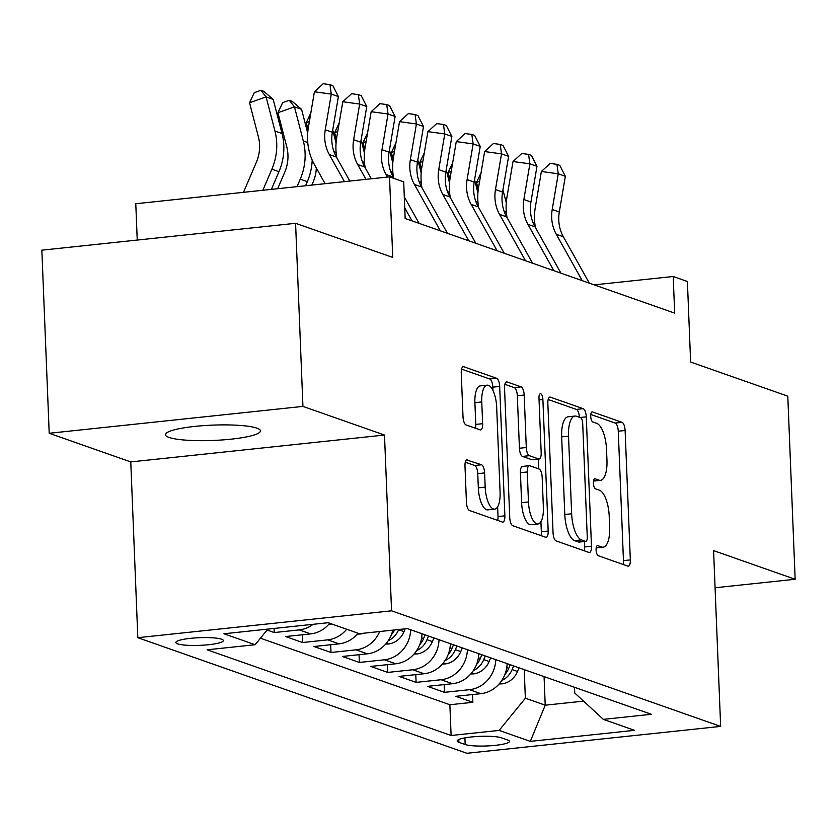 <?xml version="1.0" encoding="UTF-8"?>
<svg xmlns="http://www.w3.org/2000/svg" width="837" height="837" viewBox="0 0 837 837"><rect width="100%" height="100%" fill="white"/><g stroke="black" fill="none" stroke-linecap="round" stroke-linejoin="round"><path stroke-width="1.26" d="M596.09 550.003A5.106 1.894 84 0 0 598.235 555.716L627.823 566.105A7.292 2.71 84 0 0 628.305 566.168A7.292 2.71 84 0 0 630.324 559.901L625.124 430.49A7.292 2.71 84 0 0 622.048 422.329L592.46 411.94A5.106 1.894 84 0 0 592.125 411.898A5.106 1.894 84 0 0 590.713 416.282A5.106 1.894 84 0 0 592.868 422.005L596.697 423.344A23.331 8.663 84 0 1 606.532 449.479L606.961 460.266A23.331 8.663 84 0 1 600.516 480.333A23.331 8.663 84 0 1 598.978 480.135L595.149 478.795A5.106 1.894 84 0 0 594.814 478.754A5.106 1.894 84 0 0 593.402 483.137A5.106 1.894 84 0 0 595.557 488.86L599.386 490.2A23.331 8.663 84 0 1 609.221 516.335L609.65 527.122A23.331 8.663 84 0 1 603.195 547.189A23.331 8.663 84 0 1 601.667 547L597.838 545.651A5.106 1.894 84 0 0 597.503 545.609A5.106 1.894 84 0 0 596.09 550.003M169.064 437.437A47.531 7.659 177.7 0 0 222.36 439.938A47.531 7.659 177.7 0 0 260.443 430.877A47.531 7.659 177.7 0 0 256.833 428.136A47.531 7.659 177.7 0 0 203.537 425.635A47.531 7.659 177.7 0 0 165.454 434.696A47.531 7.659 177.7 0 0 169.064 437.437M177.664 643.852A23.771 3.829 177.7 0 0 204.312 645.097A23.771 3.829 177.7 0 0 223.353 640.567A23.771 3.829 177.7 0 0 221.554 639.196A23.771 3.829 177.7 0 0 194.906 637.951A23.771 3.829 177.7 0 0 175.864 642.481A23.771 3.829 177.7 0 0 177.664 643.852M467.485 459.827A7.292 2.71 84 0 0 467.004 459.764A7.292 2.71 84 0 0 464.985 466.031L466.439 502.336A7.292 2.71 84 0 0 469.515 510.507L502.378 522.047A7.292 2.71 84 0 0 502.859 522.11A7.292 2.71 84 0 0 504.868 515.833L499.679 386.432A7.292 2.71 84 0 0 496.603 378.272L463.74 366.732A7.292 2.71 84 0 0 463.259 366.669A7.292 2.71 84 0 0 461.25 372.936L463.007 416.795A7.292 2.71 84 0 0 466.083 424.955L480.145 429.894A7.292 2.71 84 0 0 480.626 429.956A7.292 2.71 84 0 0 482.635 423.689L481.767 401.938A19.502 7.24 84 0 1 487.165 385.166A19.502 7.24 84 0 1 496.665 407.169L500.087 492.365A19.502 7.24 84 0 1 494.688 509.137A19.502 7.24 84 0 1 485.188 487.124L484.613 472.926A7.292 2.71 84 0 0 481.547 464.765L466.544 459.921M715.08 587.752L795.15 579.267L787.795 396.173L690.63 362.044L687.397 281.483L673.21 276.503L674.674 313.122L405.16 218.467L403.696 181.838L389.508 176.858L135.782 203.736L137.237 240.073M302.931 406.395L49.205 433.273L130.771 461.919L384.497 435.041L302.931 406.395L295.576 223.301L392.741 257.419L389.508 176.858M384.497 435.041L391.559 610.822L720.647 726.401L466.92 753.279L137.823 637.689L391.559 610.822M795.15 579.267L713.584 550.62L720.647 726.401M553.048 532.761A7.292 2.71 84 0 0 556.124 540.922L588.976 552.462A7.292 2.71 84 0 0 589.457 552.525A7.292 2.71 84 0 0 591.477 546.258L586.277 416.847A7.292 2.71 84 0 0 583.201 408.686L550.348 397.146A7.292 2.71 84 0 0 549.867 397.083A7.292 2.71 84 0 0 547.848 403.35L553.048 532.761M545.682 537.26L512.819 525.72A7.292 2.71 84 0 1 509.743 517.548L504.544 388.148A7.292 2.71 84 0 1 506.563 381.871A7.292 2.71 84 0 1 507.044 381.934L521.106 386.872A7.292 2.71 84 0 1 524.182 395.043L526.285 447.523A7.292 2.71 84 0 0 529.361 455.684L538.693 458.969A7.292 2.71 84 0 0 539.164 459.021A7.292 2.71 84 0 0 541.183 452.754L538.986 398.119A5.106 1.894 84 0 1 540.399 393.725A5.106 1.894 84 0 1 542.889 399.49L548.172 531.045A7.292 2.71 84 0 1 546.153 537.312A7.292 2.71 84 0 1 545.682 537.26M49.205 433.273L41.85 250.169L295.576 223.301M267.097 630.041L274.254 632.552L274.086 628.451M313.132 624.308A29.703 27.161 109.4 0 1 299.29 629.905L310.632 633.891L285.605 636.538L302.628 642.523L302.314 634.77M346.706 629.236A29.703 27.161 109.4 0 1 327.654 639.866L339.006 643.852L313.969 646.509L330.992 652.483L330.688 644.731M379.705 631.527A29.703 27.161 109.4 0 1 356.028 649.836L367.37 653.812L342.343 656.47L359.366 662.444L359.052 654.701M410.664 629.748A29.703 27.161 109.4 0 1 384.392 659.797L395.744 663.783L370.718 666.43L387.74 672.414L387.426 664.662M439.027 639.719A29.703 27.161 109.4 0 1 412.767 669.757L424.108 673.743L399.082 676.401L416.104 682.375L415.79 674.622M467.402 649.679A29.703 27.161 109.4 0 1 441.13 679.728L452.482 683.714L427.456 686.361L444.478 692.335L469.505 689.688A29.703 27.161 -70.6 0 0 495.766 659.65M444.165 684.593L444.478 692.335M507.693 740.013L501.447 737.815A23.028 3.714 177.7 0 0 475.636 736.602A23.028 3.714 177.7 0 0 457.18 740.996A23.028 3.714 177.7 0 0 458.927 742.314L465.173 744.511A23.028 3.714 177.7 0 0 490.984 745.725A23.028 3.714 177.7 0 0 509.44 741.331A23.028 3.714 177.7 0 0 507.693 740.013M267.861 629.11L255.128 644.72L207.126 649.805L451.112 735.493L499.114 730.408L525.364 698.215L524.213 669.631M255.128 644.72L223.918 633.766L328.156 622.718L359.366 633.682L407.368 628.597L651.343 714.285L603.341 719.37L634.551 730.335L530.313 741.373L499.114 730.408M260.443 638.202L449.877 704.733L472.842 702.306L455.82 696.321L480.856 693.674A29.703 27.161 -70.6 0 0 507.117 663.626M441.13 679.728L416.104 682.375M412.767 669.757L387.74 672.414M384.392 659.797L359.366 662.444M356.028 649.836L330.992 652.483M327.654 639.866L302.628 642.523M299.29 629.905L274.254 632.552M525.364 698.215L545.222 705.183L583.567 701.124M544.071 676.61L545.222 705.183L530.313 741.373M574.506 687.303L574.737 692.984L603.341 719.37M130.771 461.919L137.823 637.689M673.21 276.503L594.228 284.862M472.539 694.553L472.842 702.306M449.877 704.733L451.112 735.493M452.482 683.714A29.703 27.161 -70.6 0 0 478.754 653.666M424.108 673.743A29.703 27.161 -70.6 0 0 450.379 643.705M395.744 663.783A29.703 27.161 -70.6 0 0 422.005 633.735M367.37 653.812A29.703 27.161 -70.6 0 0 392.815 630.135M339.006 643.852A29.703 27.161 -70.6 0 0 358.048 633.222M310.632 633.891A29.703 27.161 -70.6 0 0 329.684 623.262M596.185 547.932A23.331 8.663 84 0 0 596.342 547.921L603.195 547.189M593.496 481.076A23.331 8.663 84 0 0 593.653 481.055L600.516 480.333M623.157 564.462A7.292 2.71 84 0 0 623.46 560.623L618.271 431.222A7.292 2.71 84 0 0 615.195 423.051L590.776 414.482M579.403 417.276A7.292 2.71 84 0 0 576.348 409.408L548.162 399.511M584.31 550.819A7.292 2.71 84 0 0 584.613 546.979L584.404 541.518M585.513 541.319A5.106 1.894 84 0 0 585.848 541.361A5.106 1.894 84 0 0 587.26 536.977L582.698 423.386A5.106 1.894 84 0 0 580.543 417.673L576.505 416.251A23.331 8.663 84 0 0 574.977 416.062A23.331 8.663 84 0 0 568.522 436.129L571.64 513.772A23.331 8.663 84 0 0 581.474 539.907L585.513 541.319L578.649 542.052A5.106 1.894 84 0 0 578.995 542.094A5.106 1.894 84 0 0 579.309 541.978M574.977 416.062L568.114 416.784A23.331 8.663 84 0 0 561.658 436.862L568.522 436.129M578.649 542.052L574.621 540.629A23.331 8.663 84 0 1 564.787 514.493L561.658 436.862M504.857 384.309L514.253 387.604L521.106 386.872M539.164 459.021L532.311 459.754A7.292 2.71 84 0 1 531.83 459.691L522.508 456.416A7.292 2.71 84 0 1 519.432 448.245L517.318 395.765A7.292 2.71 84 0 0 514.253 387.604M538.4 459.105L538.787 468.919M540.911 521.713L541.319 531.767L548.172 531.045M528.471 501.98A19.502 7.24 84 0 0 537.982 523.983A19.502 7.24 84 0 0 543.37 507.212L542.167 477.195A7.292 2.71 84 0 0 539.091 469.034L529.769 465.749A7.292 2.71 84 0 0 529.287 465.696A7.292 2.71 84 0 0 527.268 471.963L528.471 501.98L521.618 502.702A19.502 7.24 84 0 0 531.118 524.715L537.982 523.983M522.905 466.481A7.292 2.71 84 0 0 522.424 466.418A7.292 2.71 84 0 0 520.415 472.685L527.268 471.963M521.618 502.702L520.415 472.685M541.005 535.617A7.292 2.71 84 0 0 541.319 531.767M494.688 509.137L487.835 509.859A19.502 7.24 84 0 1 478.325 487.856L477.76 473.658A7.292 2.71 84 0 0 474.684 465.487L465.299 462.191M487.165 385.166L480.302 385.888A19.502 7.24 84 0 0 474.903 402.67L481.767 401.938M475.468 428.251A7.292 2.71 84 0 0 475.782 424.411L474.903 402.67M492.951 390.502L492.815 387.165A7.292 2.71 84 0 0 489.739 378.994L461.553 369.096M497.701 520.405A7.292 2.71 84 0 0 498.015 516.565L497.628 506.866M499.145 683.934L502.043 683.85A19.68 17.995 -70.6 0 0 517.507 671.473L519.013 667.811M501.771 680.502A19.68 17.995 -70.6 0 0 512.118 669.579L513.615 665.917M510.214 664.714L508.708 668.386A19.68 17.995 109.4 0 1 504.889 674.496M478.283 189.319L476.504 182.456L481.045 172.788M502.932 189.863L506.291 202.774M479.591 181.357L476.504 182.456M582.228 280.646L556.281 234.287A37.131 33.951 109.4 0 1 552.211 209.491L558.258 173.793L541.382 171.491L535.335 207.189A55.702 50.931 -70.6 0 0 535.429 227.58M589.321 283.136L563.374 236.777A37.131 33.951 109.4 0 1 559.304 211.981L565.352 176.283L558.258 173.793L556.929 164.355L559.765 165.349L565.352 176.283M541.382 171.491L550.181 163.435L556.929 164.355M470.781 673.963L473.669 673.879A19.68 17.995 -70.6 0 0 489.132 661.512L490.639 657.84M473.397 670.542A19.68 17.995 -70.6 0 0 483.744 659.619L485.251 655.946M481.84 654.754L480.344 658.426A19.68 17.995 109.4 0 1 476.525 664.526M449.908 179.348L448.13 172.485L452.671 162.828M474.569 179.892L477.917 192.813M451.227 171.397L448.13 172.485M442.407 664.003L445.305 663.919A19.68 17.995 -70.6 0 0 460.768 651.552L462.265 647.88M445.033 660.571A19.68 17.995 -70.6 0 0 455.37 649.658L456.876 645.986M453.476 644.793L451.97 648.455A19.68 17.995 109.4 0 1 448.151 654.565M421.545 169.388L419.766 162.524L424.307 152.857M446.194 169.932L449.542 182.853M422.852 161.436L419.766 162.524M414.043 654.042L416.931 653.959A19.68 17.995 -70.6 0 0 432.394 641.581L433.901 637.92M416.659 650.611A19.68 17.995 -70.6 0 0 427.006 639.688L428.513 636.026M425.102 634.823L423.595 638.495A19.68 17.995 109.4 0 1 419.787 644.605M393.17 159.428L391.392 152.554L395.932 142.897M417.83 159.972L421.178 172.882M394.478 151.466L391.392 152.554M385.669 644.072L388.556 643.988A19.68 17.995 -70.6 0 0 404.02 631.621L405.171 628.828M388.295 640.65A19.68 17.995 -70.6 0 0 398.632 629.727L398.726 629.508M394.583 629.947A19.68 17.995 109.4 0 1 391.413 634.634M364.806 149.457L363.017 142.593L367.569 132.937M389.456 150.001L392.804 162.922M366.114 141.505L363.017 142.593M553.853 270.686L527.906 224.326A37.131 33.951 109.4 0 1 523.847 199.52L529.884 163.822L513.008 161.531L506.96 197.229A55.702 50.931 -70.6 0 0 507.055 217.61M560.947 273.176L535 226.817A37.131 33.951 109.4 0 1 530.93 202.01L536.977 166.322L529.884 163.822L528.565 154.395L531.401 155.389L536.977 166.322M513.008 161.531L521.807 153.474L528.565 154.395M525.49 260.725L499.543 214.366A37.131 33.951 109.4 0 1 495.473 189.56L501.52 153.862L484.644 151.56L478.597 187.258A55.702 50.931 -70.6 0 0 478.691 207.649M532.583 263.216L506.636 216.856A37.131 33.951 109.4 0 1 502.566 192.05L508.614 156.352L501.52 153.862L500.191 144.424L503.027 145.429L508.614 156.352M484.644 151.56L493.443 143.504L500.191 144.424M497.115 250.755L471.168 204.395A37.131 33.951 109.4 0 1 467.098 179.589L473.146 143.901L456.27 141.599L450.222 177.298A55.702 50.931 -70.6 0 0 450.316 197.689M504.209 253.245L478.262 206.885A37.131 33.951 109.4 0 1 474.192 182.089L480.239 146.391L473.146 143.901L471.817 134.464L474.663 135.458L480.239 146.391M456.27 141.599L465.069 133.543L471.817 134.464M468.751 240.794L442.804 194.435A37.131 33.951 109.4 0 1 438.734 169.629L444.782 133.93L427.895 131.639L421.858 167.327A55.702 50.931 -70.6 0 0 421.953 187.718M475.834 243.285L449.887 196.925A37.131 33.951 109.4 0 1 445.828 172.119L451.875 136.431L444.782 133.93L443.453 124.504L446.288 125.498L451.875 136.431M427.895 131.639L436.694 123.583L443.453 124.504M357.294 634.111L360.192 634.027A19.68 17.995 -70.6 0 0 363.666 633.222M336.432 139.497L334.654 132.633L339.194 122.966M361.082 140.041L364.44 152.962M337.74 131.545L334.654 132.633M440.377 230.834L414.43 184.475A37.131 33.951 109.4 0 1 410.36 159.668L416.407 123.97L399.531 121.668L393.484 157.366A55.702 50.931 -70.6 0 0 393.578 177.758M447.471 233.324L421.524 186.965A37.131 33.951 109.4 0 1 417.454 162.158L423.501 126.46L416.407 123.97L415.079 114.533L417.914 115.537L423.501 126.46M399.531 121.668L408.33 113.612L415.079 114.533M328.931 624.151L331.818 624.067A19.68 17.995 -70.6 0 0 331.944 624.046M311.866 185.082L313.08 182.236A37.131 33.951 -70.6 0 0 316.313 167.975M308.058 129.536L306.279 122.662L310.82 113.005M332.718 130.08L336.066 142.991M309.376 121.574L306.279 122.662M387.5 177.078L386.056 174.504A37.131 33.951 109.4 0 1 381.996 149.697L388.044 114.01L371.157 111.708L365.11 147.406A55.702 50.931 -70.6 0 0 365.204 167.798M393.945 178.417L393.149 176.994A37.131 33.951 109.4 0 1 389.09 152.198L395.127 116.5L388.044 114.01L386.715 104.573L389.55 105.567L395.127 116.5M371.157 111.708L379.956 103.652L386.715 104.573M419.096 223.353L404.302 196.915M412.003 220.863L404.742 207.879M277.675 188.702L284.716 172.276A37.131 33.951 -70.6 0 0 286.767 146.82L277.915 112.702L282.655 102.627L289.267 100.294L292.113 101.287L301.561 109.354L307.702 133.031M301.561 109.354L294.467 106.864L303.318 140.982A55.702 50.931 109.4 0 1 300.242 179.16L297.03 186.661M312.191 160.087A55.702 50.931 109.4 0 1 307.336 181.65L305.578 185.751M289.267 100.294L294.467 106.864L277.915 112.702M365.978 179.348L357.692 164.544A37.131 33.951 109.4 0 1 353.622 139.737L359.669 104.039L342.793 101.748L336.746 137.435A55.702 50.931 -70.6 0 0 336.84 157.827M371.356 178.783L364.786 167.034A37.131 33.951 109.4 0 1 360.716 142.227L366.763 106.529L359.669 104.039L358.341 94.612L361.176 95.606L366.763 106.529M342.793 101.748L351.592 93.692L358.341 94.612M243.494 192.332L256.342 162.305A37.131 33.951 -70.6 0 0 258.392 136.86L249.541 102.742L254.281 92.666L260.903 90.323L263.739 91.327L273.186 99.394L282.038 133.512A55.702 50.931 109.4 0 1 278.962 171.69L271.397 189.371M273.186 99.394L266.093 96.904L274.944 131.022A55.702 50.931 109.4 0 1 271.868 169.2L262.849 190.281M260.903 90.323L266.093 96.904L249.541 102.742M344.457 181.629L329.318 154.583A37.131 33.951 109.4 0 1 325.248 129.777L331.295 94.079L314.419 91.777L308.372 127.475A55.702 50.931 -70.6 0 0 314.471 164.68L325.112 183.68M349.845 181.064L336.411 157.074A37.131 33.951 109.4 0 1 332.341 132.267L338.389 96.569L331.295 94.079L329.966 84.642L332.812 85.636L338.389 96.569M314.419 91.777L323.218 83.721L329.966 84.642M469.505 689.688L480.856 693.674M464.912 737.889L465.173 744.511M458.822 739.531L458.927 742.314M596.247 547.565L601.667 547M594.49 478.858L595.149 478.795M593.559 480.71L598.978 480.135M591.811 412.003L592.46 411.94M615.195 423.051L622.048 422.329M618.271 431.222L625.124 430.49M623.46 560.623L630.324 559.901M597.179 545.724L597.838 545.651M549.407 397.24L550.348 397.146M576.348 409.408L583.201 408.686M580.072 417.506L586.277 416.847M584.613 546.979L591.477 546.258M564.787 514.493L571.64 513.772M574.621 540.629L581.474 539.907M506.113 382.038L507.044 381.934M517.318 395.765L524.182 395.043M519.432 448.245L526.285 447.523M522.508 456.416L529.361 455.684M531.83 459.691L538.693 458.969M539.059 399.887L542.889 399.49M474.684 465.487L481.547 464.765M477.76 473.658L484.613 472.926M478.325 487.856L485.188 487.124M475.782 424.411L482.635 423.689M462.809 366.826L463.74 366.732M489.739 378.994L496.603 378.272M492.815 387.165L499.679 386.432M498.015 516.565L504.868 515.833M499.762 683.212L501.625 683.86M512.118 669.579L517.507 671.473M506.741 667.696L508.708 668.386M506.343 212.284L504.209 211.541M556.281 234.287L563.374 236.777M552.211 209.491L559.304 211.981M471.398 673.241L473.261 673.9M483.744 659.619L489.132 661.512M478.366 657.736L480.344 658.426M477.969 202.324L475.845 201.571M443.024 663.281L444.886 663.94M455.37 649.658L460.768 651.552M450.003 647.765L451.97 648.455M449.605 192.364L447.471 191.61M414.65 653.32L416.512 653.969M427.006 639.688L432.394 641.581M421.628 637.804L423.595 638.495M421.231 182.393L419.107 181.65M386.286 643.35L388.148 644.009M398.632 629.727L404.02 631.621M392.856 172.432L390.733 171.679M527.906 224.326L535 226.817M523.847 199.52L530.93 202.01M499.543 214.366L506.636 216.856M495.473 189.56L502.566 192.05M471.168 204.395L478.262 206.885M467.098 179.589L474.192 182.089M442.804 194.435L449.887 196.925M438.734 169.629L445.828 172.119M357.912 633.389L359.774 634.038M364.493 162.472L362.358 161.719M414.43 184.475L421.524 186.965M410.36 159.668L417.454 162.158M329.548 623.429L331.41 624.078M336.118 152.501L333.994 151.759M386.056 174.504L393.149 176.994M381.996 149.697L389.09 152.198M307.754 142.541L303.318 140.982M307.336 181.65L300.242 179.16M357.692 164.544L364.786 167.034M353.622 139.737L360.716 142.227M282.038 133.512L274.944 131.022M278.962 171.69L271.868 169.2M329.318 154.583L336.411 157.074M325.248 129.777L332.341 132.267M578.995 542.094L585.848 541.361M522.424 466.418L529.287 465.696"/></g></svg>
